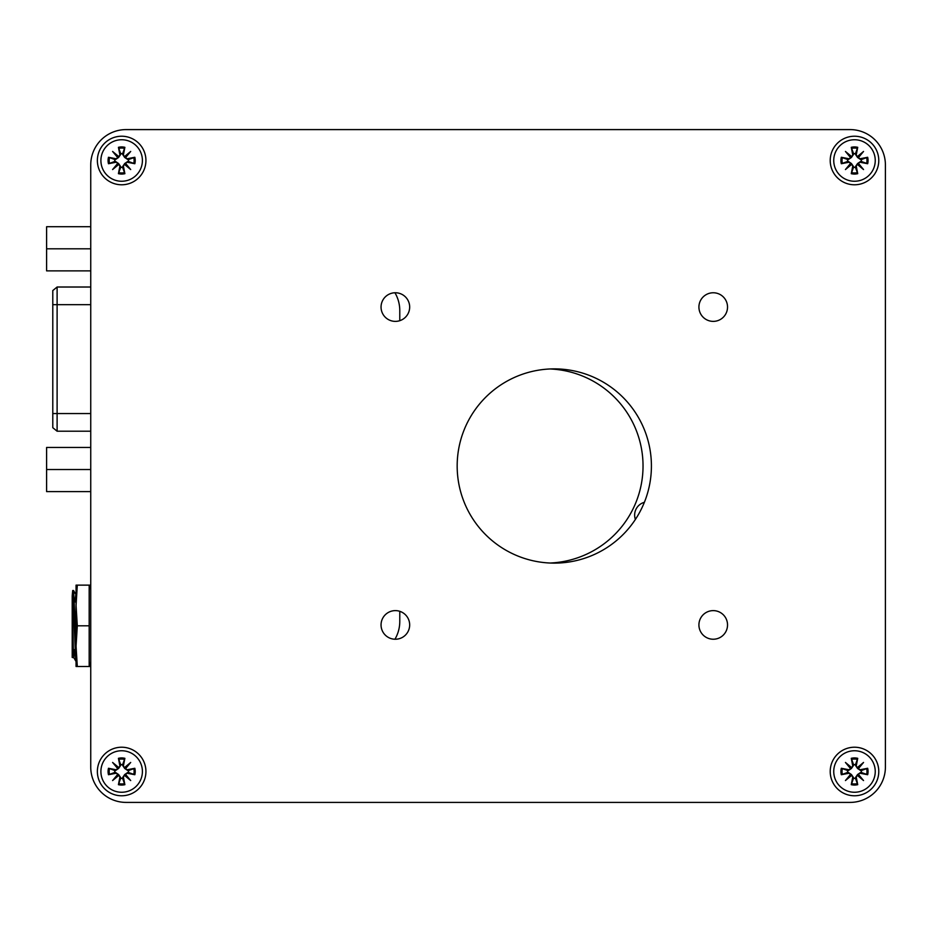 <?xml version="1.0" encoding="UTF-8"?>
<svg xmlns="http://www.w3.org/2000/svg" width="932" height="932" viewBox="0 0 932 932"><rect width="100%" height="100%" fill="white"/><g stroke="black" fill="none" stroke-linecap="round" stroke-linejoin="round"><path stroke-width="1.4" d="M698.918 624.929A14.318 14.318 0 0 1 720.378 612.534A14.318 14.318 0 0 1 720.378 637.325A14.318 14.318 0 0 1 698.918 624.929M381.048 307.071A14.318 14.318 0 0 1 402.519 294.675A14.318 14.318 0 0 1 402.519 319.466A14.318 14.318 0 0 1 381.048 307.071M381.048 624.929A14.318 14.318 0 0 1 402.519 612.534A14.318 14.318 0 0 1 402.519 637.325A14.318 14.318 0 0 1 381.048 624.929M698.918 307.071A14.318 14.318 0 0 1 720.378 294.675A14.318 14.318 0 0 1 720.378 319.466A14.318 14.318 0 0 1 698.918 307.071M830.214 771.498A24.279 24.279 0 0 1 866.632 750.47A24.279 24.279 0 0 1 866.632 792.526A24.279 24.279 0 0 1 830.214 771.498M97.371 160.502A24.279 24.279 0 0 1 133.789 139.474A24.279 24.279 0 0 1 133.789 181.53A24.279 24.279 0 0 1 97.371 160.502M97.371 771.498A24.279 24.279 0 0 1 133.789 750.47A24.279 24.279 0 0 1 133.789 792.526A24.279 24.279 0 0 1 97.371 771.498M830.214 160.502A24.279 24.279 0 0 1 866.632 139.474A24.279 24.279 0 0 1 866.632 181.53A24.279 24.279 0 0 1 830.214 160.502M126.065 129.595L850.077 129.595A35.323 35.323 0 0 1 885.4 164.917L885.4 767.083A35.323 35.323 0 0 1 850.077 802.405L126.065 802.405A35.323 35.323 0 0 1 90.742 767.083L90.742 164.917A35.323 35.323 0 0 1 126.065 129.595L850.077 129.595M457.169 466A97.126 97.126 0 0 0 602.853 550.113A97.126 97.126 0 0 0 602.853 381.887A97.126 97.126 0 0 0 457.169 466M126.065 802.405L553.526 802.405M555.297 802.405L850.077 802.405M885.4 767.083L885.4 164.917M90.742 164.917L90.742 767.083M399.781 611.31L399.781 621.399A35.323 35.323 0 0 1 394.947 639.236M394.947 292.764A35.323 35.323 0 0 1 399.781 310.601L399.781 320.69M635.379 519.45A13.246 13.246 0 0 1 644.373 502.313M550.101 563.033A97.126 97.126 0 0 0 643.033 466A97.126 97.126 0 0 0 550.101 368.967M90.742 287.021L57.108 287.021L52.786 290.563L52.786 413.552L52.786 304.682L90.742 304.682M90.742 413.552L52.786 413.552L52.786 427.683L57.108 431.213L57.108 287.021M73.908 657.782L72.207 657.421L72.207 595.874L73.477 654.753L73.908 657.782L74.618 649.651M74.746 601.979L75.737 595.105M75.737 647.996L74.653 611.392L73.57 590.538L72.754 590.492L75.737 660.974M73.139 593.102L72.708 601.979M72.696 590.538L72.207 595.874L72.743 590.492M77.298 585.133L76.063 585.133L77.298 585.133L76.063 605.474L77.298 625.815L76.063 646.156L77.298 666.497L76.063 666.497L90.416 666.497L89.181 666.497L89.181 585.133L90.416 585.133L77.298 585.133M76.063 585.133L76.063 666.497M89.181 625.815L77.298 625.815M90.742 447.453L46.6 447.453L46.6 469.53L90.742 469.53M90.742 491.607L46.6 491.607L46.6 469.53M90.742 226.721L46.6 226.721L46.6 248.797L90.742 248.797M90.742 270.874L46.6 270.874L46.6 248.797M858.687 768.317L858.733 767.257L857.685 767.316L863.545 762.446L858.687 768.317A1.654 1.654 0 0 0 860.62 769.646L860.83 770.682L857.545 768.457L855.32 765.172L857.72 758.322L856.357 765.37A1.654 1.654 0 0 0 857.685 767.316M863.545 762.446L857.545 768.457M850.31 774.69L850.252 775.739L851.312 775.68L845.441 780.55L850.31 774.69A1.654 1.654 0 0 0 848.376 773.362L848.167 772.325L851.452 774.539L853.677 777.824L851.266 784.674L852.64 777.626A1.654 1.654 0 0 0 851.312 775.68M845.441 780.55L851.452 774.539M851.312 767.316L850.252 767.257L850.31 768.317L845.441 762.446L851.312 767.316A1.654 1.654 0 0 0 852.64 765.37L853.677 765.172L851.452 768.457L848.167 770.682L841.316 768.271L848.376 769.646A1.654 1.654 0 0 0 850.31 768.317M845.441 762.446L851.452 768.457M857.685 775.68L858.733 775.739L858.687 774.69L863.545 780.55L857.685 775.68A1.654 1.654 0 0 0 856.357 777.626L855.32 777.824L857.545 774.539L860.83 772.325L867.669 774.725L860.62 773.362A1.654 1.654 0 0 0 858.687 774.69M863.545 780.55L857.545 774.539M855.448 764.624A6.943 6.943 0 0 0 853.549 764.624L851.266 758.322L852.64 765.37M847.619 770.543A6.943 6.943 0 0 0 847.619 772.453L841.316 774.725L848.376 773.362M853.549 778.371A6.943 6.943 0 0 0 855.448 778.371L857.72 784.674L856.357 777.626M861.366 772.453A6.943 6.943 0 0 0 861.366 770.543L867.669 768.271L860.62 769.646M833.744 771.498A20.749 20.749 0 0 1 864.873 753.534A20.749 20.749 0 0 1 864.873 789.474A20.749 20.749 0 0 1 833.744 771.498M125.832 157.31L125.89 156.261L124.841 156.32L130.701 151.45L125.832 157.31A1.654 1.654 0 0 0 127.777 158.638L127.975 159.675L124.69 157.461L122.476 154.176L124.876 147.326L123.502 154.374A1.654 1.654 0 0 0 124.841 156.32M130.701 151.45L124.69 157.461M117.467 163.683L117.409 164.743L118.457 164.684L112.597 169.554L117.467 163.683A1.654 1.654 0 0 0 115.521 162.354L115.323 161.318L118.609 163.543L120.834 166.828L118.422 173.678L119.797 166.63A1.654 1.654 0 0 0 118.457 164.684M112.597 169.554L118.609 163.543M118.457 156.32L117.409 156.261L117.467 157.31L112.597 151.45L118.457 156.32A1.654 1.654 0 0 0 119.797 154.374L120.834 154.176L118.609 157.461L115.323 159.675L108.473 157.275L115.521 158.638A1.654 1.654 0 0 0 117.467 157.31M112.597 151.45L118.609 157.461M124.841 164.684L125.89 164.743L125.832 163.683L130.701 169.554L124.841 164.684A1.654 1.654 0 0 0 123.502 166.63L122.476 166.828L124.69 163.543L127.975 161.318L134.825 163.729L127.777 162.354A1.654 1.654 0 0 0 125.832 163.683M130.701 169.554L124.69 163.543M122.605 153.629A6.943 6.943 0 0 0 120.694 153.629L118.422 147.326L119.797 154.374M114.776 159.547A6.943 6.943 0 0 0 114.776 161.457L108.473 163.729L115.521 162.354M120.694 167.376A6.943 6.943 0 0 0 122.605 167.376L124.876 173.678L123.502 166.63M128.523 161.457A6.943 6.943 0 0 0 128.523 159.547L134.825 157.275L127.777 158.638M100.901 160.502A20.749 20.749 0 0 1 132.029 142.526A20.749 20.749 0 0 1 132.029 178.466A20.749 20.749 0 0 1 100.901 160.502M125.832 768.317L125.89 767.257L124.841 767.316L130.701 762.446L125.832 768.317A1.654 1.654 0 0 0 127.777 769.646L127.975 770.682L124.69 768.457L122.476 765.172L124.876 758.322L123.502 765.37A1.654 1.654 0 0 0 124.841 767.316M130.701 762.446L124.69 768.457M117.467 774.69L117.409 775.739L118.457 775.68L112.597 780.55L117.467 774.69A1.654 1.654 0 0 0 115.521 773.362L115.323 772.325L118.609 774.539L120.834 777.824L118.422 784.674L119.797 777.626A1.654 1.654 0 0 0 118.457 775.68M112.597 780.55L118.609 774.539M118.457 767.316L117.409 767.257L117.467 768.317L112.597 762.446L118.457 767.316A1.654 1.654 0 0 0 119.797 765.37L120.834 765.172L118.609 768.457L115.323 770.682L108.473 768.271L115.521 769.646A1.654 1.654 0 0 0 117.467 768.317M112.597 762.446L118.609 768.457M124.841 775.68L125.89 775.739L125.832 774.69L130.701 780.55L124.841 775.68A1.654 1.654 0 0 0 123.502 777.626L122.476 777.824L124.69 774.539L127.975 772.325L134.825 774.725L127.777 773.362A1.654 1.654 0 0 0 125.832 774.69M130.701 780.55L124.69 774.539M122.605 764.624A6.943 6.943 0 0 0 120.694 764.624L118.422 758.322L119.797 765.37M114.776 770.543A6.943 6.943 0 0 0 114.776 772.453L108.473 774.725L115.521 773.362M120.694 778.371A6.943 6.943 0 0 0 122.605 778.371L124.876 784.674L123.502 777.626M128.523 772.453A6.943 6.943 0 0 0 128.523 770.543L134.825 768.271L127.777 769.646M100.901 771.498A20.749 20.749 0 0 1 132.029 753.534A20.749 20.749 0 0 1 132.029 789.474A20.749 20.749 0 0 1 100.901 771.498M858.687 157.31L858.733 156.261L857.685 156.32L863.545 151.45L858.687 157.31A1.654 1.654 0 0 0 860.62 158.638L860.83 159.675L857.545 157.461L855.32 154.176L857.72 147.326L856.357 154.374A1.654 1.654 0 0 0 857.685 156.32M863.545 151.45L857.545 157.461M850.31 163.683L850.252 164.743L851.312 164.684L845.441 169.554L850.31 163.683A1.654 1.654 0 0 0 848.376 162.354L848.167 161.318L851.452 163.543L853.677 166.828L851.266 173.678L852.64 166.63A1.654 1.654 0 0 0 851.312 164.684M845.441 169.554L851.452 163.543M851.312 156.32L850.252 156.261L850.31 157.31L845.441 151.45L851.312 156.32A1.654 1.654 0 0 0 852.64 154.374L853.677 154.176L851.452 157.461L848.167 159.675L841.316 157.275L848.376 158.638A1.654 1.654 0 0 0 850.31 157.31M845.441 151.45L851.452 157.461M857.685 164.684L858.733 164.743L858.687 163.683L863.545 169.554L857.685 164.684A1.654 1.654 0 0 0 856.357 166.63L855.32 166.828L857.545 163.543L860.83 161.318L867.669 163.729L860.62 162.354A1.654 1.654 0 0 0 858.687 163.683M863.545 169.554L857.545 163.543M855.448 153.629A6.943 6.943 0 0 0 853.549 153.629L851.266 147.326L852.64 154.374M847.619 159.547A6.943 6.943 0 0 0 847.619 161.457L841.316 163.729L848.376 162.354M853.549 167.376A6.943 6.943 0 0 0 855.448 167.376L857.72 173.678L856.357 166.63M861.366 161.457A6.943 6.943 0 0 0 861.366 159.547L867.669 157.275L860.62 158.638M833.744 160.502A20.749 20.749 0 0 1 864.873 142.526A20.749 20.749 0 0 1 864.873 178.466A20.749 20.749 0 0 1 833.744 160.502M851.533 759.394A12.465 12.465 0 0 1 857.452 759.394M857.72 758.322A13.561 13.561 0 0 0 851.266 758.322M842.388 774.457A12.465 12.465 0 0 1 842.388 768.539M841.316 768.271A13.561 13.561 0 0 0 841.316 774.725M857.452 783.602A12.465 12.465 0 0 1 851.533 783.602M851.266 784.674A13.561 13.561 0 0 0 857.72 784.674M866.609 768.539A12.465 12.465 0 0 1 866.609 774.457M867.669 774.725A13.561 13.561 0 0 0 867.669 768.271M860.62 773.362L860.83 772.325M852.64 777.626L853.677 777.824M848.376 769.646L848.167 770.682M856.357 765.37L855.32 765.172M118.69 148.398A12.465 12.465 0 0 1 124.608 148.398M124.876 147.326A13.561 13.561 0 0 0 118.422 147.326M109.545 163.461A12.465 12.465 0 0 1 109.545 157.543M108.473 157.275A13.561 13.561 0 0 0 108.473 163.729M124.608 172.606A12.465 12.465 0 0 1 118.69 172.606M118.422 173.678A13.561 13.561 0 0 0 124.876 173.678M133.754 157.543A12.465 12.465 0 0 1 133.754 163.461M134.825 163.729A13.561 13.561 0 0 0 134.825 157.275M127.777 162.354L127.975 161.318M119.797 166.63L120.834 166.828M115.521 158.638L115.323 159.675M123.502 154.374L122.476 154.176M118.69 759.394A12.465 12.465 0 0 1 124.608 759.394M124.876 758.322A13.561 13.561 0 0 0 118.422 758.322M109.545 774.457A12.465 12.465 0 0 1 109.545 768.539M108.473 768.271A13.561 13.561 0 0 0 108.473 774.725M124.608 783.602A12.465 12.465 0 0 1 118.69 783.602M118.422 784.674A13.561 13.561 0 0 0 124.876 784.674M133.754 768.539A12.465 12.465 0 0 1 133.754 774.457M134.825 774.725A13.561 13.561 0 0 0 134.825 768.271M127.777 773.362L127.975 772.325M119.797 777.626L120.834 777.824M115.521 769.646L115.323 770.682M123.502 765.37L122.476 765.172M851.533 148.398A12.465 12.465 0 0 1 857.452 148.398M857.72 147.326A13.561 13.561 0 0 0 851.266 147.326M842.388 163.461A12.465 12.465 0 0 1 842.388 157.543M841.316 157.275A13.561 13.561 0 0 0 841.316 163.729M857.452 172.606A12.465 12.465 0 0 1 851.533 172.606M851.266 173.678A13.561 13.561 0 0 0 857.72 173.678M866.609 157.543A12.465 12.465 0 0 1 866.609 163.461M867.669 163.729A13.561 13.561 0 0 0 867.669 157.275M860.62 162.354L860.83 161.318M852.64 166.63L853.677 166.828M848.376 158.638L848.167 159.675M856.357 154.374L855.32 154.176M90.742 431.213L57.108 431.213M75.737 601.979L74.327 601.979M73.558 601.979L72.207 601.979M75.026 649.651L73.197 649.651M75.783 661.091L73.849 657.736M75.504 593.894L73.57 590.538M90.416 585.133L90.742 590.492M90.416 666.497L90.742 661.126"/></g></svg>
